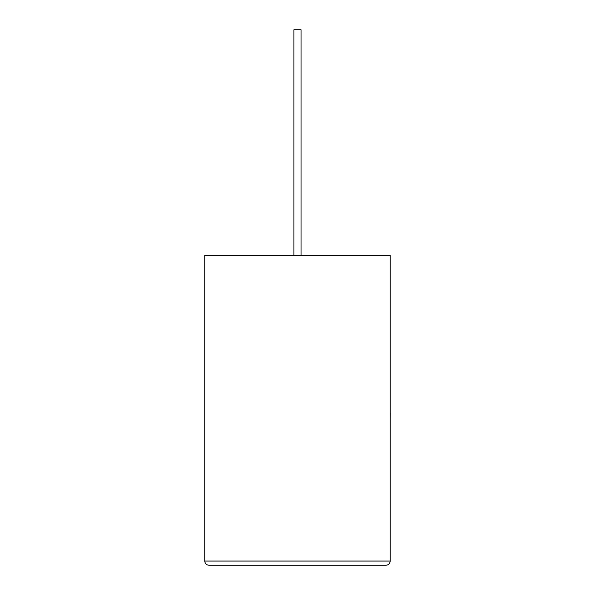 <?xml version="1.0" encoding="UTF-8"?>
<svg xmlns="http://www.w3.org/2000/svg" width="595" height="595" viewBox="0 0 595 595"><rect width="100%" height="100%" fill="white"/><g stroke="black" fill="none" stroke-linecap="round" stroke-linejoin="round"><path stroke-width="0.89" d="M301.033 255.314L301.033 29.75L293.93 29.75L293.93 255.314M386.036 565.25C388.55 564.982 389.941 563.591 390.208 561.07L390.208 255.314L204.747 255.314L204.747 561.07L390.208 561.07C389.941 563.591 388.55 564.982 386.036 565.25L208.927 565.25C206.405 564.982 205.015 563.591 204.747 561.07C205.015 563.591 206.405 564.982 208.927 565.25M390.208 413.064L390.208 388.676M390.253 413.064L390.208 418.902"/></g></svg>
